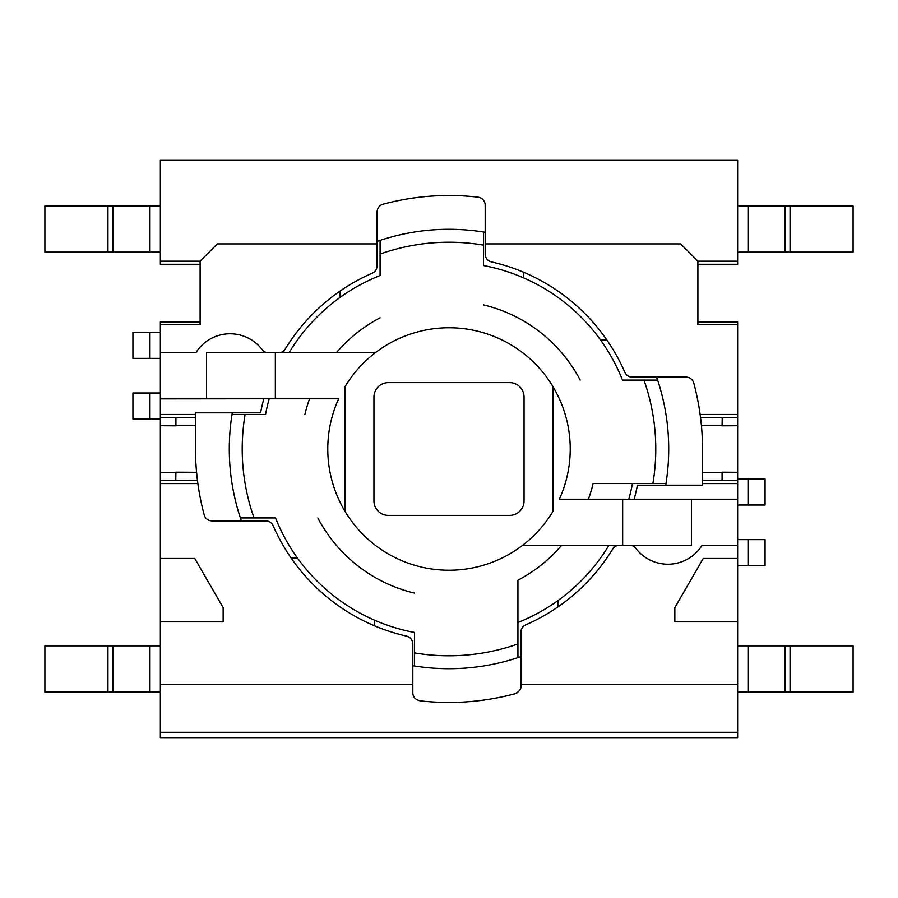 <?xml version="1.0" encoding="UTF-8"?>
<svg xmlns="http://www.w3.org/2000/svg" width="898" height="898" viewBox="0 0 898 898"><rect width="100%" height="100%" fill="white"/><g stroke="black" fill="none" stroke-linecap="round" stroke-linejoin="round"><path stroke-width="1.35" d="M633.786 545.412A40.354 40.354 0 0 0 702.034 545.412L737.64 545.412L737.64 499.221L691.46 499.221L691.46 545.412L522.501 545.412M617.813 545.412A8.071 8.071 0 0 0 612.683 549.071A191.846 191.846 0 0 1 525.745 624.84A8.071 8.071 0 0 0 520.907 632.226L520.907 684.231L737.64 684.231L737.64 732.297L160.36 732.297L160.36 737.64L160.36 398.779L338.669 398.779A121.23 121.23 0 0 0 345.09 511.445L345.09 386.555A121.23 121.23 0 0 1 552.91 386.555A121.23 121.23 0 0 1 559.342 499.221L622.662 499.221L622.662 545.412M264.225 352.6A40.354 40.354 0 0 0 195.966 352.6L160.36 352.6L160.36 322L200.108 322M375.499 352.6L206.54 352.6L206.54 398.779M263.844 398.779L160.36 398.88L160.36 324.56L200.108 324.56L200.108 261.138L217.361 243.897L377.104 243.897L377.104 265.774A8.071 8.071 0 0 1 372.266 273.172A191.846 191.846 0 0 0 283.128 352.6M691.46 499.221L622.662 499.221M509.615 382.615A14.435 14.435 0 0 1 524.05 397.051L524.05 500.961A14.435 14.435 0 0 1 509.615 515.385L388.385 515.385A14.435 14.435 0 0 1 373.95 500.961L373.95 397.051A14.435 14.435 0 0 1 388.385 382.615L509.615 382.615M345.09 511.445A121.23 121.23 0 0 0 552.91 511.445L552.91 386.555M275.338 398.779L275.338 352.6M737.64 565.617L765.062 565.617L765.062 539.631L737.64 539.631M520.907 656.606A219.707 219.707 0 0 1 517.933 657.617L517.933 580.187A148.192 148.192 0 0 0 561.553 545.412M588.426 499.221A148.192 148.192 0 0 0 593.129 483.461L665.99 483.461A219.707 219.707 0 0 1 665.71 485.178M635.492 547.915A8.071 8.071 0 0 0 631.227 545.412M634.168 499.221L737.64 499.221M697.892 322L737.64 322L737.64 324.56L697.892 324.56L697.892 261.138L680.65 243.897L485.178 243.897L485.178 205.182A8.071 8.071 0 0 0 478.039 197.167A253.494 253.494 0 0 0 383.064 204.228A8.071 8.071 0 0 0 377.104 212.018L377.104 243.897M737.64 499.12L737.64 324.56M564.225 602.401A191.846 191.846 0 0 0 614.872 545.412M737.64 684.231L737.64 621.843L674.847 621.843L674.847 607.632L703.235 558.466L737.64 558.466L737.64 545.412M701.293 546.545A8.071 8.071 0 0 1 701.057 546.893A40.331 40.331 0 0 1 667.921 564.225M223.153 621.843L223.153 607.632L223.153 621.843L160.36 621.843L160.36 684.231L412.822 684.231L412.822 643.956A8.071 8.071 0 0 0 406.536 636.098A191.846 191.846 0 0 1 273.172 525.745A8.071 8.071 0 0 0 265.774 520.907L212.018 520.907A8.071 8.071 0 0 1 204.228 514.936A253.494 253.494 0 0 1 197.874 483.573L196.572 472.292A253.494 253.494 0 0 1 195.506 449L195.506 412.822L260.588 412.822A191.846 191.846 0 0 1 263.81 398.88M160.36 392.998L132.938 392.998L132.938 418.984L160.36 418.984M280.187 352.6A8.071 8.071 0 0 0 285.317 348.929M262.508 350.085A8.071 8.071 0 0 0 266.773 352.6M160.36 398.88L160.36 558.466L194.776 558.466L223.153 607.632M196.707 351.455A8.071 8.071 0 0 1 196.943 351.107A40.331 40.331 0 0 1 230.079 333.775M377.104 241.394A219.707 219.707 0 0 1 485.178 232.29M339.871 291.21L339.871 297.541M241.394 520.907A219.707 219.707 0 0 1 232.01 414.539L265.527 414.539A186.683 186.683 0 0 1 269.209 398.779M289.145 352.6A186.683 186.683 0 0 1 380.079 275.518L380.079 240.383M232.01 414.539A219.707 219.707 0 0 1 232.29 412.822M291.21 558.141L297.541 558.141M517.933 657.617A219.707 219.707 0 0 1 414.539 665.99L414.539 632.473A186.683 186.683 0 0 1 275.518 517.933L240.383 517.933M374.331 620.091L374.331 625.726M558.141 606.79L558.141 600.459M517.933 580.187L517.933 622.494A186.683 186.683 0 0 0 608.855 545.412M628.802 499.221A186.683 186.683 0 0 0 632.473 483.461L593.129 483.461M606.79 339.871L600.459 339.871M483.461 232.01L483.461 265.527A186.683 186.683 0 0 1 622.494 380.079L657.617 380.079A219.707 219.707 0 0 1 665.99 483.461M523.669 277.909L523.669 272.274M656.606 377.104A219.707 219.707 0 0 1 657.617 380.079M414.539 665.99A219.707 219.707 0 0 1 412.822 665.71M580.187 380.079A148.192 148.192 0 0 0 483.461 304.871M317.813 517.933A148.192 148.192 0 0 0 414.539 593.129M643.956 380.079A206.787 206.787 0 0 1 652.891 483.461M380.079 254.044A206.787 206.787 0 0 1 483.461 245.109M380.079 317.813A148.192 148.192 0 0 0 336.447 352.6M309.574 398.779A148.192 148.192 0 0 0 304.871 414.539M254.044 517.933A206.787 206.787 0 0 1 245.109 414.539M517.933 643.956A206.787 206.787 0 0 1 414.539 652.891M175.918 472.168L196.572 472.292A253.494 253.494 0 0 0 197.448 480.351L175.784 480.374L175.918 472.168L175.784 480.374L160.36 480.351M485.178 243.897L485.178 254.044A8.071 8.071 0 0 0 491.464 261.913A191.846 191.846 0 0 1 624.84 372.266A8.071 8.071 0 0 0 632.226 377.104L685.982 377.104A8.071 8.071 0 0 1 693.772 383.064A253.494 253.494 0 0 1 700.126 414.438L701.428 425.708A253.494 253.494 0 0 1 702.494 449L702.494 485.178L637.412 485.178A191.846 191.846 0 0 1 634.19 499.12M520.907 684.231L520.907 685.982C521.368 688.878 519.37 691.471 514.936 693.772C483.775 702.101 452.109 704.447 419.961 700.833C415.28 699.609 412.9 696.938 412.822 692.818L412.822 684.231M737.64 480.351L722.082 480.239L722.082 472.168L737.64 472.292M722.082 425.832L722.216 417.637L722.082 425.832L737.64 425.708M697.892 261.183L737.64 261.183L737.64 160.36L160.36 160.36L160.36 261.183L200.108 261.183M160.36 732.297L160.36 684.231M175.784 417.637L175.918 425.832L175.918 417.772M722.082 425.708L701.428 425.708A253.494 253.494 0 0 0 700.552 417.66L722.082 417.66M496.92 697.926A253.494 253.494 0 0 0 514.936 693.772A8.071 8.071 0 0 0 517.899 692.268M520.818 687.138A8.071 8.071 0 0 0 520.907 685.982M197.874 483.573L160.36 483.573M700.126 414.438L737.64 414.438M737.64 483.573L702.494 483.573M160.36 414.438L195.506 414.438M674.847 607.632L674.847 621.843M160.36 737.64L737.64 737.64L737.64 732.297M160.36 425.708L175.918 425.832M722.082 480.239L722.082 472.168M737.64 558.466L737.64 621.843M257.917 160.36L160.36 160.36L160.36 264.27L200.108 264.27M697.892 264.27L737.64 264.27L737.64 261.183M737.64 505.002L765.062 505.002L765.062 479.016L737.64 479.016M160.36 332.383L132.938 332.383L132.938 358.369L160.36 358.369M160.36 692.032L44.9 692.032L44.9 645.853L160.36 645.853M737.64 645.853L853.1 645.853L853.1 692.032L737.64 692.032M160.36 205.968L44.9 205.968L44.9 252.147L160.36 252.147M737.64 252.147L853.1 252.147L853.1 205.968L737.64 205.968M748.393 539.631L748.393 565.617M149.607 418.984L149.607 392.998M722.205 417.66L737.64 417.66M175.795 417.66L160.36 417.66M175.918 472.292L160.36 472.292M722.082 472.292L702.494 472.292M702.494 480.351L722.082 480.351M175.918 425.708L195.506 425.708M195.506 417.66L175.918 417.66M748.393 479.016L748.393 505.002M149.607 358.369L149.607 332.383M149.607 645.853L149.607 692.032M112.946 645.853L112.946 692.032M107.94 645.853L107.94 692.032M790.06 645.853L790.06 692.032M785.054 645.853L785.054 692.032M748.393 645.853L748.393 692.032M149.607 252.147L149.607 205.968M112.946 252.147L112.946 205.968M107.94 252.147L107.94 205.968M748.393 252.147L748.393 205.968M790.06 252.147L790.06 205.968M785.054 252.147L785.054 205.968"/></g></svg>

